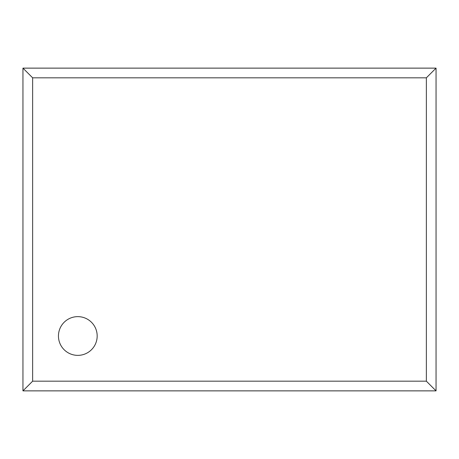 <?xml version="1.0" encoding="UTF-8"?>
<svg xmlns="http://www.w3.org/2000/svg" width="459" height="459" viewBox="0 0 459 459"><rect width="100%" height="100%" fill="white"/><g stroke="black" fill="none" stroke-linecap="round" stroke-linejoin="round"><path stroke-width="0.69" d="M58.448 335.999A19.364 19.364 0 0 1 87.497 319.234A19.364 19.364 0 0 1 87.497 352.77A19.364 19.364 0 0 1 58.448 335.999M22.95 68.133L32.635 77.818L426.365 77.818L436.05 68.133L436.05 390.867L22.95 390.867L22.95 68.133L436.05 68.133M426.365 77.818L426.365 381.182L32.635 381.182L32.635 77.818M32.635 381.182L22.95 390.867M426.365 381.182L436.05 390.867"/></g></svg>
